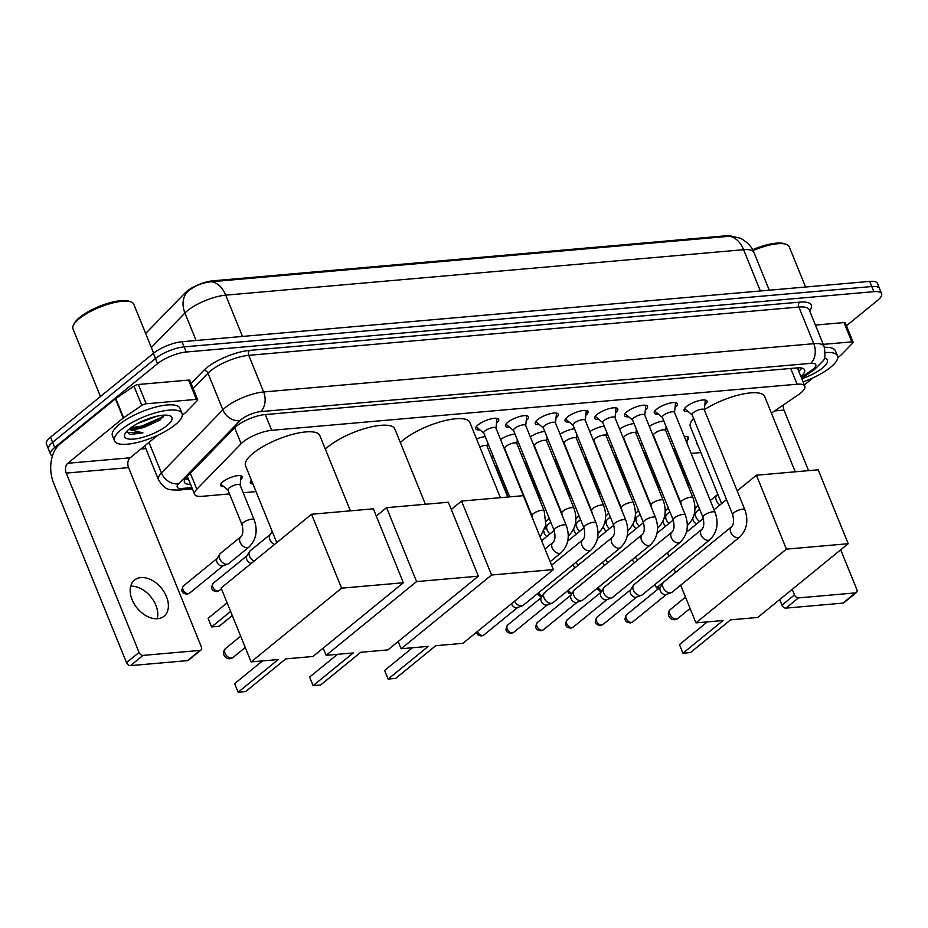 <?xml version="1.0" encoding="UTF-8"?>
<svg xmlns="http://www.w3.org/2000/svg" width="928" height="928" viewBox="0 0 928 928"><rect width="100%" height="100%" fill="white"/><g stroke="black" fill="none" stroke-linecap="round" stroke-linejoin="round"><path stroke-width="1.39" d="M223.729 486.574A11.67 3.584 -22.1 0 1 220.574 485.46A11.67 3.584 -22.1 0 1 222.79 481.829A11.67 3.584 -22.1 0 1 234.274 476.331A11.67 3.584 -22.1 0 1 242.196 476.69A11.67 3.584 -22.1 0 1 240.712 479.683M252.926 483.964A11.67 3.584 -22.1 0 1 250.34 482.85A11.67 3.584 -22.1 0 1 251.43 480.252M697.554 444.408A11.67 3.584 -22.1 0 1 696.789 443.677A11.67 3.584 -22.1 0 1 696.824 442.61M479.927 429.896A12.412 3.816 -22.1 0 1 475.716 428.759A12.412 3.816 -22.1 0 1 478.071 424.885A12.412 3.816 -22.1 0 1 490.286 419.038A12.412 3.816 -22.1 0 1 498.707 419.421A12.412 3.816 -22.1 0 1 496.48 423.18M509.692 427.286A12.412 3.816 -22.1 0 1 505.482 426.138A12.412 3.816 -22.1 0 1 507.836 422.275A12.412 3.816 -22.1 0 1 520.051 416.417A12.412 3.816 -22.1 0 1 528.473 416.8A12.412 3.816 -22.1 0 1 526.246 420.57M539.458 424.676A12.412 3.816 -22.1 0 1 535.247 423.528A12.412 3.816 -22.1 0 1 537.59 419.665A12.412 3.816 -22.1 0 1 549.817 413.807A12.412 3.816 -22.1 0 1 558.238 414.19A12.412 3.816 -22.1 0 1 556.011 417.96M569.224 422.066A12.412 3.816 -22.1 0 1 565.001 420.918A12.412 3.816 -22.1 0 1 567.356 417.055A12.412 3.816 -22.1 0 1 579.571 411.197A12.412 3.816 -22.1 0 1 588.004 411.58A12.412 3.816 -22.1 0 1 585.777 415.338M598.989 419.456A12.412 3.816 -22.1 0 1 594.767 418.308A12.412 3.816 -22.1 0 1 597.122 414.445A12.412 3.816 -22.1 0 1 609.336 408.587A12.412 3.816 -22.1 0 1 617.758 408.97A12.412 3.816 -22.1 0 1 615.542 412.728M628.743 416.846A12.412 3.816 -22.1 0 1 624.532 415.698A12.412 3.816 -22.1 0 1 626.887 411.835A12.412 3.816 -22.1 0 1 639.102 405.977A12.412 3.816 -22.1 0 1 647.524 406.36A12.412 3.816 -22.1 0 1 645.296 410.118M658.509 414.224A12.412 3.816 -22.1 0 1 654.298 413.088A12.412 3.816 -22.1 0 1 656.641 409.213A12.412 3.816 -22.1 0 1 668.868 403.367A12.412 3.816 -22.1 0 1 677.289 403.75A12.412 3.816 -22.1 0 1 675.062 407.508M688.274 411.614A12.412 3.816 -22.1 0 1 684.052 410.478A12.412 3.816 -22.1 0 1 686.407 406.603A12.412 3.816 -22.1 0 1 698.622 400.757A12.412 3.816 -22.1 0 1 707.055 401.14A12.412 3.816 -22.1 0 1 704.828 404.898M771.4 413.111L798.266 394.818A21.866 6.716 157.9 0 0 800.678 393.02A21.866 6.716 157.9 0 0 804.831 386.21A21.866 6.716 157.9 0 0 797.106 384.215L271.707 430.314A21.866 6.716 157.9 0 0 241.118 443.712L196.829 489.253A21.866 6.716 157.9 0 0 194.613 494.311A21.866 6.716 157.9 0 0 202.339 496.306L229.518 493.916M731.6 236.188L739.558 238.067C739.303 237.371 750.775 243.194 753.907 252.37A29.162 8.967 157.9 0 0 743.606 249.702A25.52 17.168 -95 0 0 729.373 236.28L731.6 236.188A19.685 6.055 157.9 0 0 726.264 235.758L212.663 280.836A19.685 6.055 157.9 0 0 185.136 292.877L145.661 333.477M243.194 492.722L256.035 491.596M691.14 453.409L700.86 452.562M670.271 441.879A11.67 3.584 -22.1 0 1 671.872 440.846M684.261 436.473A11.67 3.584 -22.1 0 1 688.634 437.517A11.67 3.584 -22.1 0 1 687.149 440.51M640.506 444.489A11.67 3.584 -22.1 0 1 642.118 443.456M610.74 447.099A11.67 3.584 -22.1 0 1 612.352 446.066M580.974 449.709A11.67 3.584 -22.1 0 1 582.587 448.676M551.22 452.319A11.67 3.584 -22.1 0 1 552.821 451.286M521.455 454.929A11.67 3.584 -22.1 0 1 523.056 453.896M491.689 457.55A11.67 3.584 -22.1 0 1 493.302 456.506M649.368 426.439A11.67 3.584 -22.1 0 1 663.822 420.999M619.602 429.049A11.67 3.584 -22.1 0 1 634.056 423.609M589.837 431.659A11.67 3.584 -22.1 0 1 604.29 426.219M560.083 434.269A11.67 3.584 -22.1 0 1 574.525 428.829M530.317 436.879A11.67 3.584 -22.1 0 1 544.771 431.439M500.552 439.501A11.67 3.584 -22.1 0 1 515.005 434.049M476.563 438.99A11.67 3.584 -22.1 0 1 485.24 436.67M729.373 236.28L211.48 281.729C202.919 282.53 195.379 285.464 188.848 290.522L187.189 292.076A25.52 19.894 44.2 0 0 184.927 313.003L151.357 347.524M52.455 455.857A21.866 6.716 -22.1 0 1 50.576 454.291A21.866 6.716 -22.1 0 1 54.717 447.482L157.551 363.648L155.463 358.51A21.866 6.716 -22.1 0 1 184.127 346.875L871.786 286.532A21.866 6.716 -22.1 0 1 879.512 288.527A21.866 6.716 -22.1 0 0 871.786 286.532L184.127 346.875A21.866 6.716 -22.1 0 0 155.463 358.51L52.629 442.331L155.463 358.51L153.375 353.371A21.866 6.716 -22.1 0 1 182.039 341.736L869.698 281.393A21.866 6.716 -22.1 0 1 877.424 283.388L881.6 293.666A21.866 6.716 -22.1 0 1 877.459 300.486L846.44 325.763M50.576 454.291L48.488 449.152A21.866 6.716 -22.1 0 1 52.629 442.331A21.866 6.716 -22.1 0 0 48.488 449.152L46.4 444.002A21.866 6.716 -22.1 0 1 50.541 437.192L153.375 353.371M800.852 376.408A21.866 6.716 157.9 0 0 804.622 369.912A21.866 6.716 157.9 0 0 796.897 367.917L265.037 414.584A21.866 6.716 157.9 0 0 234.448 427.97L186.598 477.178A21.866 6.716 157.9 0 0 184.382 482.235A21.866 6.716 157.9 0 0 190.553 484.323M801.769 368.068A21.866 6.716 -22.1 0 1 798.764 371.27M157.551 363.648A21.866 6.716 -22.1 0 1 186.215 352.014L873.874 291.67A21.866 6.716 -22.1 0 1 881.6 293.666M145.835 448.607L140.859 449.036M188.465 479.173A21.866 6.716 -22.1 0 1 185.148 478.929M823.264 344.369L851.834 341.852L844.004 322.573A3.642 1.125 -22.1 0 1 845.292 322.909L853.122 342.188A3.642 1.125 157.9 0 0 851.834 341.852M815.434 325.078L844.004 322.573M856.428 592.505L843.877 602.724A3.642 2.448 -129.2 0 1 842.879 603.119L855.43 592.899A3.642 2.448 50.8 0 0 856.428 592.505A3.642 2.448 50.8 0 0 856.811 589.442L840.71 549.817M785.935 608.118A3.642 2.448 -129.2 0 1 781.944 605.137L794.484 594.918A3.642 2.448 50.8 0 0 798.474 597.887L785.935 608.118L842.879 603.119M779.682 599.558L781.944 605.137M798.474 597.887L855.43 592.899M808.566 470.635L783.986 410.106A7.285 4.907 85 0 1 783.302 405.002M794.484 594.918L792.222 589.338M804.332 384.969L813.206 377.742M837.74 357.744L840.965 355.111A3.642 1.125 157.9 0 0 841.29 354.809L852.751 343.035A3.642 1.125 157.9 0 0 853.122 342.188M752.654 249.725A31.343 9.64 -22.1 0 1 784.624 243.762L786.376 244.389A32.805 10.08 -22.1 0 1 789.229 246.744L805.574 287.019M753.095 250.56A32.805 10.08 -22.1 0 1 786.376 244.389M825.236 352.559A36.447 11.206 -22.1 0 1 837.497 355.934A36.447 11.206 -22.1 0 1 830.583 367.291A36.447 11.206 -22.1 0 1 803.068 381.884M824.435 347.339A36.447 11.206 -22.1 0 1 835.409 350.796L837.497 355.934M824.284 357.964A25.52 7.842 -22.1 0 1 825.143 358.22A25.52 7.842 -22.1 0 1 822.521 367.998A25.52 7.842 -22.1 0 1 801.792 378.717M704.329 409.666A40.101 12.319 -22.1 0 1 741.727 394.272A40.101 12.319 -22.1 0 1 764.672 396.546L795.226 471.807M721.59 503.591L690.374 426.718A40.101 12.319 -22.1 0 1 693.576 418.366M723.086 620.496L682.95 653.208L690.478 652.546L730.603 619.834L757.735 617.456L848.192 543.715L786.41 549.132L695.954 622.874L723.086 620.496M707.322 621.876L679.458 644.589L682.95 653.208M695.954 622.874L680.653 585.197M675.491 572.483L674.053 568.934M668.891 556.208L667.452 552.67M786.41 549.132L756.401 475.217L737.18 490.877M726.543 499.554L714.026 509.762M703.331 518.474L686.395 532.289M756.401 475.217L818.183 469.8L848.192 543.715M655.029 584.431L656.432 587.9L675.456 572.39M656.432 587.9L659.82 587.598M400.339 442.563A40.101 12.319 -22.1 0 1 403.135 440.104A40.101 12.319 -22.1 0 1 442.621 421.184A40.101 12.319 -22.1 0 1 469.835 422.426L500.401 497.686M428.249 646.364L388.124 679.076L395.641 678.414L435.766 645.702L462.898 643.324L553.355 569.583L491.573 575.012L401.116 648.742L428.249 646.364M412.484 647.744L384.621 670.457L388.124 679.076M401.116 648.742L398.182 641.526M491.573 575.012L461.564 501.085L451.275 509.472M461.564 501.085L523.346 495.668L553.355 569.583M325.345 449.14A40.101 12.319 -22.1 0 1 328.141 446.681A40.101 12.319 -22.1 0 1 367.616 427.762A40.101 12.319 -22.1 0 1 394.841 429.003L425.395 504.264M353.255 652.941L313.119 685.653L320.647 684.992L360.772 652.28L387.904 649.902L478.361 576.172L416.579 581.589L326.122 655.33L353.255 652.941M337.49 654.333L309.627 677.046L313.119 685.653M326.122 655.33L323.188 648.104M416.579 581.589L386.57 507.674L376.281 516.049M386.57 507.674L448.352 502.245L478.361 576.172M276.753 542.625L245.537 465.752A40.101 12.319 -22.1 0 1 253.135 453.258A40.101 12.319 -22.1 0 1 292.622 434.35A40.101 12.319 -22.1 0 1 319.835 435.58L350.401 510.841M278.249 659.53L238.125 692.242L245.642 691.58L285.778 658.868L312.91 656.49L403.367 582.749L341.585 588.166L251.117 661.908L278.249 659.53M262.496 660.91L234.622 683.623L238.125 692.242M251.117 661.908L221.108 587.992L311.564 514.251L373.346 508.834L403.367 582.749M341.585 588.166L311.564 514.251M230.62 611.424L211.607 626.934L208.104 618.315L227.128 602.817M232.29 615.542L219.124 626.272L211.607 626.934M704.306 409.909L705.234 400.966A10.939 3.364 157.9 0 0 705.164 400.409A10.939 3.364 157.9 0 0 704.886 400.003M704.248 409.758A6.566 2.018 157.9 0 0 699.793 409.561A6.566 2.018 157.9 0 0 693.332 412.658A6.566 2.018 157.9 0 0 692.079 414.7L732.691 514.715A6.566 2.018 157.9 0 1 733.944 512.674A6.566 2.018 157.9 0 1 742.226 509.217A6.566 2.018 157.9 0 1 744.859 509.774L704.248 409.758M731.484 526.826A6.566 4.42 -129.2 0 0 731.31 533.391A6.566 4.42 -129.2 0 0 737.679 537.718A6.566 4.42 -129.2 0 0 737.98 537.706A6.566 4.42 -129.2 0 0 739.778 536.999L672.104 592.168A6.566 4.42 -129.2 0 1 671.222 592.667A6.566 4.42 -129.2 0 1 670.306 592.864A6.566 4.42 -129.2 0 1 663.126 587.505A6.566 4.42 -129.2 0 1 663.137 582.761A6.566 4.42 -129.2 0 1 663.81 581.995L731.484 526.826C733.723 524.807 734.129 520.77 732.691 514.715M671.222 592.667L666.13 594.523A4.744 3.19 -129.2 0 1 665.469 594.674A4.744 3.19 -129.2 0 1 660.284 590.8A4.744 3.19 -129.2 0 1 660.295 587.378L663.137 582.761M684.818 408.146A10.939 3.364 157.9 0 0 684.899 408.633A10.939 3.364 157.9 0 0 685.235 409.086L692.149 414.851M674.54 412.531L675.468 403.576A10.939 3.364 157.9 0 0 675.398 403.019A10.939 3.364 157.9 0 0 675.12 402.613M674.482 412.38A6.566 2.018 157.9 0 0 670.028 412.171A6.566 2.018 157.9 0 0 663.566 415.268A6.566 2.018 157.9 0 0 662.325 417.31L702.937 517.325A6.566 2.018 157.9 0 1 704.178 515.284A6.566 2.018 157.9 0 1 712.46 511.827A6.566 2.018 157.9 0 1 715.094 512.395L674.482 412.38M701.73 529.447A6.566 4.42 -129.2 0 0 701.545 536.001A6.566 4.42 -129.2 0 0 707.913 540.328A6.566 4.42 -129.2 0 0 708.226 540.316A6.566 4.42 -129.2 0 0 710.013 539.609L642.338 594.778A6.566 4.42 -129.2 0 1 641.457 595.277A6.566 4.42 -129.2 0 1 640.54 595.474A6.566 4.42 -129.2 0 1 633.36 590.115A6.566 4.42 -129.2 0 1 633.383 585.382A6.566 4.42 -129.2 0 1 634.044 584.605L701.73 529.447C703.958 527.417 704.364 523.38 702.937 517.325M641.457 595.277L636.364 597.133A4.744 3.19 -129.2 0 1 635.715 597.284A4.744 3.19 -129.2 0 1 630.518 593.41A4.744 3.19 -129.2 0 1 630.541 589.988L633.383 585.382M655.064 410.756A10.939 3.364 157.9 0 0 655.133 411.243A10.939 3.364 157.9 0 0 655.47 411.696L662.383 417.461M644.774 415.141L645.714 406.186A10.939 3.364 157.9 0 0 645.633 405.629A10.939 3.364 157.9 0 0 645.354 405.223M644.716 414.99A6.566 2.018 157.9 0 0 640.262 414.781A6.566 2.018 157.9 0 0 633.801 417.878A6.566 2.018 157.9 0 0 632.56 419.92L673.171 519.935A6.566 2.018 157.9 0 1 674.412 517.894A6.566 2.018 157.9 0 1 682.695 514.437A6.566 2.018 157.9 0 1 685.328 515.005L644.716 414.99M671.965 532.057A6.566 4.42 -129.2 0 0 671.779 538.611A6.566 4.42 -129.2 0 0 678.148 542.938A6.566 4.42 -129.2 0 0 678.461 542.926A6.566 4.42 -129.2 0 0 680.259 542.23L612.573 597.388A6.566 4.42 -129.2 0 1 611.691 597.899A6.566 4.42 -129.2 0 1 610.786 598.096A6.566 4.42 -129.2 0 1 603.594 592.737A6.566 4.42 -129.2 0 1 603.618 587.992A6.566 4.42 -129.2 0 1 604.29 587.227L671.965 532.057C674.192 530.027 674.598 525.99 673.171 519.935M611.691 597.899L606.61 599.755A4.744 3.19 -129.2 0 1 605.949 599.894A4.744 3.19 -129.2 0 1 600.764 596.02A4.744 3.19 -129.2 0 1 600.776 592.598L603.618 587.992M625.298 413.378A10.939 3.364 157.9 0 0 625.368 413.853A10.939 3.364 157.9 0 0 625.716 414.306L632.618 420.071M615.02 417.751L615.948 408.796A10.939 3.364 157.9 0 0 615.879 408.239A10.939 3.364 157.9 0 0 615.589 407.833M614.951 417.6A6.566 2.018 157.9 0 0 610.496 417.391A6.566 2.018 157.9 0 0 604.035 420.488A6.566 2.018 157.9 0 0 602.794 422.53L643.406 522.545A6.566 2.018 157.9 0 1 644.647 520.504A6.566 2.018 157.9 0 1 652.941 517.047A6.566 2.018 157.9 0 1 655.562 517.615L614.951 417.6M642.199 534.667A6.566 4.42 -129.2 0 0 642.014 541.221A6.566 4.42 -129.2 0 0 648.382 545.548A6.566 4.42 -129.2 0 0 648.695 545.536A6.566 4.42 -129.2 0 0 650.493 544.84L582.819 600.01A6.566 4.42 -129.2 0 1 581.926 600.509A6.566 4.42 -129.2 0 1 581.021 600.706A6.566 4.42 -129.2 0 1 573.829 595.347A6.566 4.42 -129.2 0 1 573.852 590.602A6.566 4.42 -129.2 0 1 574.525 589.837L642.199 534.667C644.438 532.637 644.832 528.6 643.406 522.545M581.926 600.509L576.845 602.365A4.744 3.19 -129.2 0 1 576.184 602.504A4.744 3.19 -129.2 0 1 570.998 598.63A4.744 3.19 -129.2 0 1 571.01 595.208L573.852 590.602M595.532 415.988A10.939 3.364 157.9 0 0 595.614 416.463A10.939 3.364 157.9 0 0 595.95 416.916L602.852 422.692M585.255 420.361L586.183 411.406A10.939 3.364 157.9 0 0 586.113 410.849A10.939 3.364 157.9 0 0 585.835 410.454M585.185 420.21A6.566 2.018 157.9 0 0 580.742 420.013A6.566 2.018 157.9 0 0 574.281 423.098A6.566 2.018 157.9 0 0 573.028 425.152L613.64 525.167A6.566 2.018 157.9 0 1 614.893 523.114A6.566 2.018 157.9 0 1 623.175 519.657A6.566 2.018 157.9 0 1 625.808 520.225L585.185 420.21M612.434 537.277A6.566 4.42 -129.2 0 0 612.26 543.831A6.566 4.42 -129.2 0 0 618.628 548.158A6.566 4.42 -129.2 0 0 618.93 548.146A6.566 4.42 -129.2 0 0 620.728 547.45L553.053 602.62A6.566 4.42 -129.2 0 1 552.16 603.119A6.566 4.42 -129.2 0 1 551.255 603.316A6.566 4.42 -129.2 0 1 544.075 597.957A6.566 4.42 -129.2 0 1 544.086 593.212A6.566 4.42 -129.2 0 1 544.759 592.447L612.434 537.277C614.672 535.259 615.078 531.21 613.64 525.167M552.16 603.119L547.079 604.975A4.744 3.19 -129.2 0 1 546.418 605.114A4.744 3.19 -129.2 0 1 541.233 601.24A4.744 3.19 -129.2 0 1 541.244 597.818L544.086 593.212M565.767 418.598A10.939 3.364 157.9 0 0 565.848 419.073A10.939 3.364 157.9 0 0 566.184 419.526L573.098 425.302M555.489 422.971L556.417 414.016A10.939 3.364 157.9 0 0 556.348 413.459A10.939 3.364 157.9 0 0 556.069 413.064M555.431 422.82A6.566 2.018 157.9 0 0 550.977 422.623A6.566 2.018 157.9 0 0 544.516 425.708A6.566 2.018 157.9 0 0 543.274 427.762L583.886 527.777A6.566 2.018 157.9 0 1 585.127 525.724A6.566 2.018 157.9 0 1 593.41 522.267A6.566 2.018 157.9 0 1 596.043 522.835L555.431 422.82M583.886 527.777C585.313 533.832 584.907 537.869 582.68 539.887A6.566 4.42 -129.2 0 0 582.494 546.441A6.566 4.42 -129.2 0 0 588.862 550.78A6.566 4.42 -129.2 0 0 589.164 550.756A6.566 4.42 -129.2 0 0 590.962 550.06L523.288 605.23A6.566 4.42 -129.2 0 1 522.406 605.729A6.566 4.42 -129.2 0 1 521.49 605.926A6.566 4.42 -129.2 0 1 514.588 601.193M522.406 605.729L517.314 607.585A4.744 3.19 -129.2 0 1 516.664 607.724A4.744 3.19 -129.2 0 1 511.467 603.861A4.744 3.19 -129.2 0 1 511.432 603.757M536.013 421.208A10.939 3.364 157.9 0 0 536.082 421.695A10.939 3.364 157.9 0 0 536.419 422.136L543.332 427.912M525.724 425.581L526.652 416.626A10.939 3.364 157.9 0 0 526.582 416.069A10.939 3.364 157.9 0 0 526.304 415.674M525.666 425.43A6.566 2.018 157.9 0 0 521.211 425.233A6.566 2.018 157.9 0 0 514.75 428.33A6.566 2.018 157.9 0 0 513.509 430.372L554.12 530.387A6.566 2.018 157.9 0 1 555.362 528.345A6.566 2.018 157.9 0 1 563.644 524.877A6.566 2.018 157.9 0 1 566.277 525.445L525.666 425.43M506.247 423.818A10.939 3.364 157.9 0 0 506.317 424.305A10.939 3.364 157.9 0 0 506.653 424.746L513.567 430.522M495.958 428.191L496.898 419.247A10.939 3.364 157.9 0 0 496.828 418.69A10.939 3.364 157.9 0 0 496.538 418.284M536.825 528.856L495.9 428.04A6.566 2.018 157.9 0 0 491.446 427.843A6.566 2.018 157.9 0 0 484.984 430.94A6.566 2.018 157.9 0 0 483.743 432.982L509.681 496.863M476.482 426.428A10.939 3.364 157.9 0 0 476.563 426.915A10.939 3.364 157.9 0 0 476.899 427.367L483.801 433.132M665.62 430.418A6.566 2.018 157.9 0 0 661.165 430.221A6.566 2.018 157.9 0 0 654.704 433.318A6.566 2.018 157.9 0 0 653.463 435.36L680.816 502.721A6.566 2.018 157.9 0 1 682.057 500.679A6.566 2.018 157.9 0 1 690.339 497.222A6.566 2.018 157.9 0 1 692.972 497.791L665.62 430.418M637.791 559.909A6.566 4.42 -129.2 0 1 635.436 557.113M634.624 562.496A4.744 3.19 -129.2 0 1 632.258 559.7M635.854 433.04A6.566 2.018 157.9 0 0 631.4 432.831A6.566 2.018 157.9 0 0 624.938 435.928A6.566 2.018 157.9 0 0 623.697 437.97L651.05 505.331A6.566 2.018 157.9 0 1 652.291 503.289A6.566 2.018 157.9 0 1 660.585 499.832A6.566 2.018 157.9 0 1 663.207 500.401L635.854 433.04M608.026 562.53A6.566 4.42 -129.2 0 1 605.671 559.723M604.859 565.106A4.744 3.19 -129.2 0 1 602.492 562.31M606.088 435.65A6.566 2.018 157.9 0 0 601.634 435.441A6.566 2.018 157.9 0 0 595.173 438.538A6.566 2.018 157.9 0 0 593.932 440.58L621.284 507.941A6.566 2.018 157.9 0 1 622.526 505.899A6.566 2.018 157.9 0 1 630.82 502.442A6.566 2.018 157.9 0 1 633.441 503.011L606.088 435.65M578.26 565.14A6.566 4.42 -129.2 0 1 575.905 562.333M575.093 567.716A4.744 3.19 -129.2 0 1 572.727 564.932M576.334 438.26A6.566 2.018 157.9 0 0 571.88 438.051A6.566 2.018 157.9 0 0 565.419 441.148A6.566 2.018 157.9 0 0 564.166 443.19L591.519 510.562A6.566 2.018 157.9 0 1 592.772 508.509A6.566 2.018 157.9 0 1 601.054 505.052A6.566 2.018 157.9 0 1 603.687 505.621L576.334 438.26M546.569 440.87A6.566 2.018 157.9 0 0 542.114 440.672A6.566 2.018 157.9 0 0 535.653 443.758A6.566 2.018 157.9 0 0 534.412 445.811L561.765 513.172A6.566 2.018 157.9 0 1 563.006 511.119A6.566 2.018 157.9 0 1 571.288 507.662A6.566 2.018 157.9 0 1 573.922 508.231L546.569 440.87M516.803 443.48A6.566 2.018 157.9 0 0 512.349 443.282A6.566 2.018 157.9 0 0 505.888 446.38A6.566 2.018 157.9 0 0 504.646 448.421L531.999 515.782A6.566 2.018 157.9 0 1 533.24 513.741A6.566 2.018 157.9 0 1 541.523 510.284A6.566 2.018 157.9 0 1 544.156 510.841L516.803 443.48M507.732 497.037L487.038 446.09A6.566 2.018 157.9 0 0 479.764 446.878M699.677 521.455A6.566 4.42 -129.2 0 1 696 517.082A6.566 4.42 -129.2 0 1 696.023 512.337A6.566 4.42 -129.2 0 1 696.696 511.572L699.631 509.182M696.626 523.937A4.744 3.19 -129.2 0 1 693.17 520.376A4.744 3.19 -129.2 0 1 692.775 518.532M130.709 586.194A23.328 15.695 -129.2 0 1 150.846 596.878A23.328 15.695 -129.2 0 1 157.25 618.744M157.632 618.709A23.328 15.695 50.8 0 0 164.024 616.227A23.328 15.695 50.8 0 0 164.302 592.296A23.328 15.695 50.8 0 0 140.928 577.576A23.328 15.695 50.8 0 0 134.548 580.058A23.328 15.695 50.8 0 0 134.258 603.989A23.328 15.695 50.8 0 0 157.632 618.709M146.172 403.784A3.642 1.125 157.9 0 0 141.798 405.42L123.621 417.786A3.642 1.125 157.9 0 0 123.227 418.087L115.385 398.808A3.642 1.125 -22.1 0 1 115.791 398.506L133.968 386.141A3.642 1.125 -22.1 0 1 138.342 384.494L146.172 403.784L196.4 399.376L188.57 380.086A3.642 1.125 -22.1 0 1 189.857 380.422L197.687 399.701A3.642 1.125 157.9 0 0 196.4 399.376M138.342 384.494L188.57 380.086M115.385 398.808L59.972 443.978A29.162 19.627 -95 0 0 53.696 483.314L126.521 662.65L139.061 652.43L66.236 473.094A7.285 4.907 85 0 1 67.802 463.258L123.227 418.087M200.993 650.018L188.454 660.237A3.642 2.448 -129.2 0 1 187.456 660.632L199.996 650.412A3.642 2.448 50.8 0 0 200.993 650.018A3.642 2.448 50.8 0 0 201.376 646.955L128.563 467.631A7.285 4.907 85 0 1 130.129 457.794L157.772 435.255M139.061 652.43A3.642 2.448 50.8 0 0 143.051 655.4L130.512 665.631L187.456 660.632M130.512 665.631A3.642 2.448 -129.2 0 1 126.521 662.65M143.051 655.4L199.996 650.412M182.306 415.257L185.542 412.624A3.642 1.125 157.9 0 0 185.867 412.322L197.316 400.548A3.642 1.125 157.9 0 0 197.687 399.701M100.444 396.523L72.999 328.953A32.805 10.08 -22.1 0 1 73.405 325.264L74.217 323.594A31.343 9.64 -22.1 0 1 79.773 317.353A31.343 9.64 -22.1 0 1 129.189 301.275L130.941 301.902A32.805 10.08 -22.1 0 1 133.794 304.268L153.642 353.15M73.405 325.264A32.805 10.08 -22.1 0 1 79.228 318.722A32.805 10.08 -22.1 0 1 130.941 301.902M121.429 429.525A36.447 11.206 -22.1 0 1 157.319 412.322A36.447 11.206 -22.1 0 1 182.062 413.447A36.447 11.206 -22.1 0 1 175.148 424.804A36.447 11.206 -22.1 0 1 139.258 441.995A36.447 11.206 -22.1 0 1 114.515 440.881A36.447 11.206 -22.1 0 1 121.429 429.525M114.515 440.881L112.427 435.731A36.447 11.206 -22.1 0 1 119.341 424.374A36.447 11.206 -22.1 0 1 155.231 407.183A36.447 11.206 -22.1 0 1 179.974 408.308L182.062 413.447M126.637 431.497L129.978 434.513L142.924 432.866L128.748 429.432M130.477 428.04L133.887 428.62L144.687 427.077A18.224 5.603 -22.1 0 1 129.746 428.608M144.687 427.077L159.894 420.14L164.268 415.152M167.098 425.511A25.52 7.842 -22.1 0 1 138.295 438.41A25.52 7.842 -22.1 0 1 124.967 433.898A25.52 7.842 -22.1 0 1 129.491 428.817A25.52 7.842 -22.1 0 1 169.708 415.732A25.52 7.842 -22.1 0 1 167.098 425.511M137.924 423.354L156.82 416.231M132.263 428.469L141.996 426.903L163.56 416.753M130.952 427.68L141.671 426.103L161.286 417.484L164.07 415.152M126.846 432.413L142.924 432.866M686.894 442.958L687.509 437.053A10.939 3.364 157.9 0 0 687.486 436.624M669.042 523.45A6.566 4.42 -129.2 0 1 666.246 519.692A6.566 4.42 -129.2 0 1 666.258 514.947A6.566 4.42 -129.2 0 1 666.93 514.182L669.865 511.792M665.886 526.025A4.744 3.19 -129.2 0 1 663.404 522.986A4.744 3.19 -129.2 0 1 663.01 521.142M675.224 449.082A6.566 2.018 157.9 0 0 674.366 450.799L688.46 485.506A6.566 2.018 157.9 0 1 689.318 483.79M639.288 526.06A6.566 4.42 -129.2 0 1 636.48 522.302A6.566 4.42 -129.2 0 1 636.504 517.557A6.566 4.42 -129.2 0 1 637.165 516.792L640.1 514.402M636.121 528.635A4.744 3.19 -129.2 0 1 633.638 525.596A4.744 3.19 -129.2 0 1 633.256 523.752M645.459 451.692A6.566 2.018 157.9 0 0 644.6 453.409L658.694 488.116A6.566 2.018 157.9 0 1 659.553 486.411M609.522 528.67A6.566 4.42 -129.2 0 1 606.715 524.912A6.566 4.42 -129.2 0 1 606.738 520.179A6.566 4.42 -129.2 0 1 607.411 519.402L610.334 517.012M606.355 531.245A4.744 3.19 -129.2 0 1 603.884 528.206A4.744 3.19 -129.2 0 1 603.49 526.373M615.693 454.302A6.566 2.018 157.9 0 0 614.835 456.019L628.929 490.726A6.566 2.018 157.9 0 1 629.787 489.021M579.756 531.28A6.566 4.42 -129.2 0 1 576.949 527.533A6.566 4.42 -129.2 0 1 576.972 522.789A6.566 4.42 -129.2 0 1 577.645 522.023L580.568 519.634M576.59 533.867A4.744 3.19 -129.2 0 1 574.119 530.816A4.744 3.19 -129.2 0 1 573.724 528.983M585.939 456.924A6.566 2.018 157.9 0 0 585.069 458.629L599.163 493.336A6.566 2.018 157.9 0 1 600.033 491.631M549.991 533.89A6.566 4.42 -129.2 0 1 547.195 530.143A6.566 4.42 -129.2 0 1 547.207 525.399A6.566 4.42 -129.2 0 1 547.88 524.633L550.814 522.244M546.824 536.477A4.744 3.19 -129.2 0 1 544.353 533.426A4.744 3.19 -129.2 0 1 543.959 531.593M556.174 459.534A6.566 2.018 157.9 0 0 555.304 461.239L569.398 495.958A6.566 2.018 157.9 0 1 570.268 494.241M526.408 462.144A6.566 2.018 157.9 0 0 525.55 463.861L539.644 498.568A6.566 2.018 157.9 0 1 540.502 496.851M496.642 464.754A6.566 2.018 157.9 0 0 495.784 466.471L508.184 497.002M254.098 561.092A6.566 4.42 -129.2 0 1 249.562 556.255A6.566 4.42 -129.2 0 1 249.586 551.51A6.566 4.42 -129.2 0 1 250.247 550.745L270.57 534.192L272.194 531.408M251.268 563.4A4.744 3.19 -129.2 0 1 246.72 559.549A4.744 3.19 -129.2 0 1 246.744 556.116L249.586 551.51M250.548 481.412A10.939 3.364 157.9 0 0 250.827 481.736L252.648 483.256M240.132 485.182L241.071 476.238A10.939 3.364 157.9 0 0 241.036 475.797M240.074 485.031A6.566 2.018 157.9 0 0 235.619 484.834A6.566 2.018 157.9 0 0 229.158 487.931A6.566 2.018 157.9 0 0 227.917 489.972L242.011 524.68A6.566 2.018 157.9 0 1 243.252 522.638A6.566 2.018 157.9 0 1 251.546 519.181A6.566 2.018 157.9 0 1 254.168 519.75L240.074 485.031M240.804 536.802A6.566 4.42 -129.2 0 0 240.619 543.356A6.566 4.42 -129.2 0 0 246.987 547.682A6.566 4.42 -129.2 0 0 247.3 547.671A6.566 4.42 -129.2 0 0 249.098 546.975L228.775 563.528A6.566 4.42 -129.2 0 1 227.894 564.027A6.566 4.42 -129.2 0 1 226.977 564.224A6.566 4.42 -129.2 0 1 219.797 558.865A6.566 4.42 -129.2 0 1 219.82 554.12A6.566 4.42 -129.2 0 1 220.493 553.355L240.804 536.802C243.032 534.772 243.438 530.735 242.011 524.68M227.894 564.027L222.801 565.883A4.744 3.19 -129.2 0 1 222.152 566.034A4.744 3.19 -129.2 0 1 216.966 562.159A4.744 3.19 -129.2 0 1 216.978 558.737L219.82 554.12M220.794 484.022A10.939 3.364 157.9 0 0 221.073 484.358L227.975 490.123M185.136 292.877L185.646 294.141M212.663 280.836L212.988 281.625M726.264 235.758L726.589 236.57M186.342 479.115L186.76 479.08A21.866 14.72 -95 0 0 188.314 478.813M797.546 368.277A21.866 11.936 55.8 0 0 798.683 367.824M790.714 368.462L797.106 384.215M190.356 473.315L196.829 489.253M234.645 427.773L241.118 443.712M265.304 414.561L271.707 430.314M211.48 281.729A25.52 17.168 85 0 1 225.713 295.15A29.162 8.967 157.9 0 0 187.502 310.671A29.162 8.967 157.9 0 0 184.927 313.003L196.086 340.495M760.368 290.986L743.606 249.702L225.713 295.15L242.475 336.435M182.039 341.736L186.215 352.014M869.698 281.393L873.874 291.67M50.541 437.192L54.717 447.482M801.235 377.348L811.397 370.434A14.581 4.478 157.9 0 0 813.009 369.24A14.581 4.478 157.9 0 0 810.631 363.37L260.501 411.638A14.581 4.478 157.9 0 0 241.396 419.398A14.581 4.478 157.9 0 0 240.108 420.57L178.675 483.732A14.581 4.478 157.9 0 0 182.352 488.43L191.887 487.594M144.733 445.881L158.468 479.73A29.162 8.967 -22.1 0 1 161.426 472.978L222.848 409.816A29.162 8.967 -22.1 0 1 225.423 407.485A29.162 8.967 -22.1 0 1 263.633 391.964L813.763 343.696A29.162 8.967 -22.1 0 1 824.064 346.353L809.193 309.72A29.162 8.967 157.9 0 0 798.892 307.052L248.762 355.331A29.162 8.967 157.9 0 0 210.552 370.84A29.162 8.967 157.9 0 0 207.976 373.184L193.117 388.461M191.087 383.426L203.661 370.492A32.805 10.08 -22.1 0 1 249.539 350.413L799.681 302.134A3.642 2.448 -95 0 0 798.892 307.052L813.763 343.696A14.581 9.814 85 0 1 810.631 363.37M203.661 370.492A3.642 2.842 -135.8 0 1 207.976 373.184L222.848 409.816A14.581 11.368 44.2 0 0 240.108 420.57M799.681 302.134A32.805 10.08 -22.1 0 1 809.622 310.776M260.501 411.638A14.581 9.814 85 0 0 263.633 391.964L248.762 355.331A3.642 2.448 -95 0 1 249.539 350.413M178.675 483.732A14.581 11.368 44.2 0 1 161.426 472.978L149.002 442.401M182.352 488.43A14.581 9.814 85 0 1 178.408 490.1L192.398 488.87M811.397 370.434A14.581 7.958 55.8 0 0 814.378 369.634L801.63 378.311M774.578 410.942L783.986 410.106M676.303 619.011A5.835 3.921 50.8 0 0 677.904 618.396A5.835 5.835 0 0 1 668.81 616.064A5.835 5.835 0 0 1 670.526 609.348A5.835 3.921 50.8 0 0 669.923 614.243A5.835 3.921 50.8 0 0 676.303 619.011M231.478 658.045A5.835 3.921 50.8 0 0 233.067 657.43A5.835 5.835 0 0 1 223.984 655.098A5.835 5.835 0 0 1 225.701 648.382A5.835 3.921 50.8 0 0 225.086 653.277A5.835 3.921 50.8 0 0 231.478 658.045M626.76 614.556C624.869 617.781 624.556 619.881 625.82 620.878C625.843 621.714 627.293 622.398 630.17 622.943L632.745 621.899A4.744 3.19 -129.2 0 1 631.446 622.41A4.744 3.19 -129.2 0 1 626.702 619.417A4.744 3.19 -129.2 0 1 626.76 614.556L660.504 587.053M630.17 622.943A4.744 3.19 -95 0 0 631.446 622.41M596.994 617.166C595.103 620.391 594.79 622.491 596.054 623.488C596.078 624.324 597.528 625.008 600.404 625.565L602.98 624.509A4.744 3.19 -129.2 0 1 601.68 625.02A4.744 3.19 -129.2 0 1 596.936 622.027A4.744 3.19 -129.2 0 1 596.994 617.166L630.738 589.663M600.404 625.565A4.744 3.19 -95 0 0 601.68 625.02M567.228 619.776C565.338 623.001 565.024 625.112 566.3 626.098C566.312 626.934 567.762 627.618 570.639 628.175L573.214 627.119A4.744 3.19 -129.2 0 1 571.926 627.63A4.744 3.19 -129.2 0 1 567.17 624.637A4.744 3.19 -129.2 0 1 567.228 619.776L600.973 592.273M570.639 628.175A4.744 3.19 -95 0 0 571.926 627.63M537.463 622.386C535.572 625.611 535.27 627.722 536.535 628.708C536.558 629.544 537.996 630.24 540.873 630.785L543.46 629.741A4.744 3.19 -129.2 0 1 542.161 630.24A4.744 3.19 -129.2 0 1 537.416 627.247A4.744 3.19 -129.2 0 1 537.463 622.386L571.207 594.883M540.873 630.785A4.744 3.19 -95 0 0 542.161 630.24M507.709 624.996C505.818 628.221 505.505 630.332 506.769 631.318C506.792 632.154 508.242 632.85 511.119 633.395L513.694 632.351A4.744 3.19 -129.2 0 1 512.395 632.85A4.744 3.19 -129.2 0 1 507.651 629.857A4.744 3.19 -129.2 0 1 507.709 624.996L541.442 597.493M511.119 633.395A4.744 3.19 -95 0 0 512.395 632.85M476.331 632.386L477.827 634.868L481.354 636.005L483.929 634.961A4.744 3.19 -129.2 0 1 482.63 635.46A4.744 3.19 -129.2 0 1 477.41 631.504M481.354 636.005A4.744 3.19 -95 0 0 482.63 635.46M566.277 525.445C570.059 536.256 568.365 545.339 561.208 552.67A6.566 4.42 -129.2 0 1 559.41 553.366A6.566 4.42 -129.2 0 1 559.097 553.39A6.566 4.42 -129.2 0 1 552.728 549.051A6.566 4.42 -129.2 0 1 552.914 542.497C555.141 540.479 555.547 536.442 554.12 530.387M692.972 497.791C696.754 508.59 695.06 517.673 687.892 525.004A6.566 4.42 -129.2 0 1 687.312 525.387M601.843 590.858A4.744 3.19 -129.2 0 1 598.224 587.436M663.207 500.401C666.988 511.212 665.295 520.283 658.138 527.626A6.566 4.42 -129.2 0 1 657.546 527.997M572.077 593.468A4.744 3.19 -129.2 0 1 568.47 590.057M633.441 503.011C637.223 513.822 635.529 522.893 628.372 530.236A6.566 4.42 -129.2 0 1 627.78 530.607M542.323 596.078A4.744 3.19 -129.2 0 1 538.704 592.667M603.687 505.621C607.457 516.432 605.775 525.503 598.606 532.846A6.566 4.42 -129.2 0 1 598.015 533.217M573.922 508.231C577.703 519.042 576.01 528.113 568.841 535.456A6.566 4.42 -129.2 0 1 568.249 535.827M719.989 504.89A6.566 4.42 -129.2 0 1 717.008 495.007L710.268 500.505M66.236 473.094L128.563 467.631M67.802 463.258L130.129 457.794M115.791 398.506L123.621 417.786M141.798 405.42L133.968 386.141M698.03 505.25L695.536 507.79A6.566 4.42 -129.2 0 1 694.944 508.173M668.264 507.86L665.77 510.4A6.566 4.42 -129.2 0 1 665.19 510.783M638.499 510.481L636.016 513.022A6.566 4.42 -129.2 0 1 635.425 513.393M608.745 513.091L606.251 515.632A6.566 4.42 -129.2 0 1 605.659 516.003M578.979 515.701L576.485 518.242A6.566 4.42 -129.2 0 1 575.894 518.613M549.214 518.311L546.72 520.852A6.566 4.42 -129.2 0 1 546.128 521.223M213.324 583.202C211.433 586.426 211.12 588.526 212.384 589.524C212.408 590.359 213.858 591.043 216.734 591.6L219.31 590.544A4.744 3.19 -129.2 0 1 218.01 591.055A4.744 3.19 -129.2 0 1 213.266 588.062A4.744 3.19 -129.2 0 1 213.324 583.202L246.941 555.802M216.734 591.6A4.744 3.19 -95 0 0 218.01 591.055M274.41 544.539A6.566 4.42 -129.2 0 1 269.793 539.47A6.566 4.42 -129.2 0 1 270.57 534.192M183.558 585.812C181.668 589.036 181.354 591.148 182.619 592.134C182.642 592.969 184.092 593.653 186.969 594.21L189.544 593.154A4.744 3.19 -129.2 0 1 188.245 593.665A4.744 3.19 -129.2 0 1 183.5 590.672A4.744 3.19 -129.2 0 1 183.558 585.812L217.175 558.412M186.969 594.21A4.744 3.19 -95 0 0 188.245 593.665M186.76 479.08L188.372 478.941M797.674 368.567L798.776 367.813M797.384 367.871L804.831 386.21M187.34 476.412L194.613 494.311M753.907 252.37L769.277 290.197M814.378 369.634L822.742 361.236C825.073 359.391 825.514 354.438 824.064 346.353M158.468 479.73C165.578 490.703 168.478 489.706 178.408 490.1M690.096 608.443L677.904 618.396M685.502 597.145L670.526 609.348M245.27 647.477L233.067 657.43M240.677 636.179L225.701 648.382M739.778 536.999C746.947 529.668 748.629 520.585 744.859 509.774M632.745 621.899L666.49 594.396M710.013 539.609C717.182 532.278 718.875 523.195 715.094 512.395M602.98 624.509L636.724 597.006M680.259 542.23C687.416 534.888 689.11 525.816 685.328 515.005M573.214 627.119L606.958 599.616M650.493 544.84C657.65 537.498 659.344 528.426 655.562 517.615M543.46 629.741L577.193 602.226M620.728 547.45C627.896 540.108 629.578 531.036 625.808 520.225M513.694 632.351L547.439 604.847M582.68 539.887L551.592 565.233M590.962 550.06C598.131 542.718 599.824 533.646 596.043 522.835M483.929 634.961L517.673 607.457M552.914 542.497L544.991 548.958M561.208 552.67L550.153 561.684M665.678 430.58L666.095 426.602M673.218 520.051L657.024 533.252M653.521 435.51L652.813 434.919M681.686 506.015L680.816 502.721M687.892 525.004L687.312 525.492M597.11 588.352L598.502 590.463L601.379 591.612M635.912 433.19L636.33 429.212M643.452 522.661L627.258 535.862M623.755 438.12L623.048 437.529M651.92 508.637L651.05 505.331M658.138 527.626L657.546 528.102M567.344 590.962L568.748 593.073L571.613 594.222M606.158 435.8L606.564 431.822M613.686 525.271L597.493 538.472M593.99 440.73L593.282 440.139M622.154 511.247L621.284 507.941M628.372 530.236L627.78 530.712M537.579 593.572L538.982 595.683L541.859 596.832M576.392 438.41L576.798 434.432M583.921 527.881L567.727 541.082M564.236 443.352L563.516 442.749M592.389 513.857L591.519 510.562M598.606 532.846L598.015 533.322M546.627 441.02L547.044 437.042M554.167 530.491L541.639 540.711M534.47 445.962L533.762 445.37M562.635 516.467L561.765 513.172M568.841 535.456L568.249 535.943M516.861 443.63L517.279 439.652M540.166 537.092L545.873 524.958L544.156 510.841M504.704 448.572L503.997 447.98M532.869 519.077L531.999 515.782M487.107 446.24L487.513 442.273M693.75 516.038L696.023 512.337M717.008 495.007L717.75 494.148M663.984 518.648L666.258 514.947M674.424 450.95L673.716 450.358M689.318 488.801L688.46 485.506M695.536 507.79L694.944 508.277M657.14 445.568L657.233 444.651M634.218 521.258L636.504 517.557M644.658 453.56L643.951 452.968M659.564 491.411L658.694 488.116M665.77 510.4L665.19 510.887M627.374 448.178L627.467 447.261M604.453 523.868L606.738 520.179M614.893 456.17L614.185 455.578M629.799 494.032L628.929 490.726M636.016 513.022L635.425 513.497M597.609 450.788L597.702 449.871M574.699 526.478L576.972 522.789M585.139 458.78L584.42 458.188M600.033 496.642L599.163 493.336M606.251 515.632L605.659 516.107M567.843 453.409L567.936 452.481M544.933 529.088L547.207 525.399M555.373 461.39L554.654 460.798M570.268 499.252L569.398 495.958M576.485 518.242L575.894 518.717M538.078 456.019L538.182 455.091M525.608 464.012L524.9 463.408M540.514 501.862L539.644 498.568M546.72 520.852L546.128 521.339M508.324 458.629L508.416 457.701M495.842 466.622L495.134 466.03M219.31 590.544L221.444 588.804M249.098 546.975C256.256 539.632 257.949 530.561 254.168 519.75M189.544 593.154L223.161 565.755"/></g></svg>
